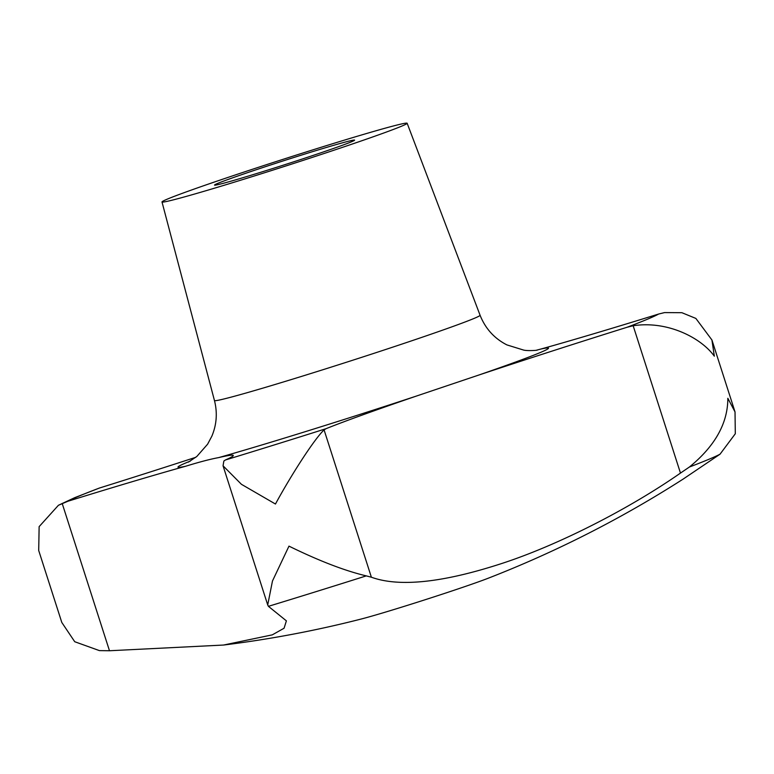 <?xml version="1.0" encoding="UTF-8"?>
<svg xmlns="http://www.w3.org/2000/svg" width="774" height="774" viewBox="0 0 774 774"><rect width="100%" height="100%" fill="white"/><g stroke="black" fill="none" stroke-linecap="round" stroke-linejoin="round"><path stroke-width="1.16" d="M223.58 645.042A1103.424 1103.424 0 0 0 360.945 619.094A73.559 2.051 -17.8 0 0 424.945 599.802A73.559 2.051 -17.8 0 0 488.201 578.236A1103.424 1103.424 0 0 0 683.239 479.029L720.043 454.183L735.3 433.759L735.029 411.942L727.841 398.281C727.841 423.204 715.031 446.114 689.402 467.022L680.472 473.088C628.217 509.486 557.57 545.322 501.852 563.472C442.786 582.716 399.287 587.292 371.385 577.22L366.276 575.885C344.885 570.815 319.12 560.898 288.973 546.134L272.467 581.013L267.717 604.939L268.414 606.332L286.39 620.854L284.058 628.236L272.303 634.854L223.58 645.042L109.482 650.75L99.391 650.605L74.73 641.723L61.804 622.46L38.7 550.488L39.135 526.639L58.427 505.277L67.899 501.252A266.662 7.45 162.2 0 1 185.615 466.258C199.557 461.962 210.576 459.079 218.684 457.598A266.662 7.45 162.2 0 1 233.293 455.451A266.662 7.45 162.2 0 1 225.35 460.008L223.85 461.062L223.047 465.793L241.42 484.301L275.457 504.029C290.705 475.923 313.896 439.564 324.074 429.88L326.057 428.68A266.662 7.45 162.2 0 1 415.909 396.23L479.125 374.935A266.662 7.45 162.2 0 1 627.066 327.267L633.161 325.748C667.391 320.475 700.973 337.696 714.325 356.175L711.925 339.979L695.865 318.424L681.875 312.696L664.547 312.59L658.597 314.051A266.662 7.45 162.2 0 1 540.881 349.045L536.092 350.312M217.726 183.409A73.559 2.051 162.2 0 1 294.846 157.18A73.559 2.051 162.2 0 1 354.608 140.123A73.559 2.051 162.2 0 1 351.415 141.806A73.559 2.051 162.2 0 1 274.296 168.035A73.559 2.051 162.2 0 1 214.533 185.092A73.559 2.051 162.2 0 1 217.726 183.409M167.6 199.005A128.736 3.599 162.2 0 1 302.47 153.136A128.736 3.599 162.2 0 1 407.143 123.25A128.736 3.599 162.2 0 1 401.542 126.21A128.736 3.599 162.2 0 1 266.498 172.138A128.736 3.599 162.2 0 1 161.998 201.956A128.736 3.599 162.2 0 1 167.6 199.005M195.803 457.299A266.662 7.45 162.2 0 1 99.43 488.036L74.701 497.672L58.427 505.277M658.597 314.051A312.638 8.727 162.2 0 1 647.325 319.265A312.638 8.727 162.2 0 1 627.066 327.267M720.043 454.183A329.095 9.191 162.2 0 1 708.752 459.35A329.095 9.191 162.2 0 1 689.402 467.022M366.276 575.885A329.095 9.191 162.2 0 1 268.414 606.332M407.143 123.25L480.074 315.241A139.484 3.899 162.2 0 1 474.017 318.453A139.484 3.899 162.2 0 1 327.692 368.221A139.484 3.899 162.2 0 1 214.456 400.526C217.552 412.716 216.691 424.568 211.892 436.101L207.625 444.17L196.857 456.437L188.44 462.107M190.327 461.072A194.584 5.437 -17.8 0 0 186.437 462.668A194.584 5.437 -17.8 0 0 185.615 466.258M479.125 374.935A194.584 5.437 -17.8 0 0 540.059 352.634A194.584 5.437 -17.8 0 0 540.881 349.045M67.899 501.252A312.638 8.727 162.2 0 1 79.161 496.047A312.638 8.727 162.2 0 1 99.43 488.036M62.172 503.41L109.482 650.75M324.074 429.88L371.385 577.22M633.161 325.748L680.472 473.088M326.057 428.68A312.638 8.727 162.2 0 1 225.35 460.008M218.684 457.598A194.584 5.437 -17.8 0 0 415.909 396.23M537.175 350.158C537.398 350.283 528.323 351.086 523.766 350.119L506.902 344.904C494.296 338.441 485.356 328.553 480.074 315.241M267.717 604.939L223.047 465.793M735.029 411.942L711.925 339.979M161.998 201.956L214.456 400.526"/></g></svg>
